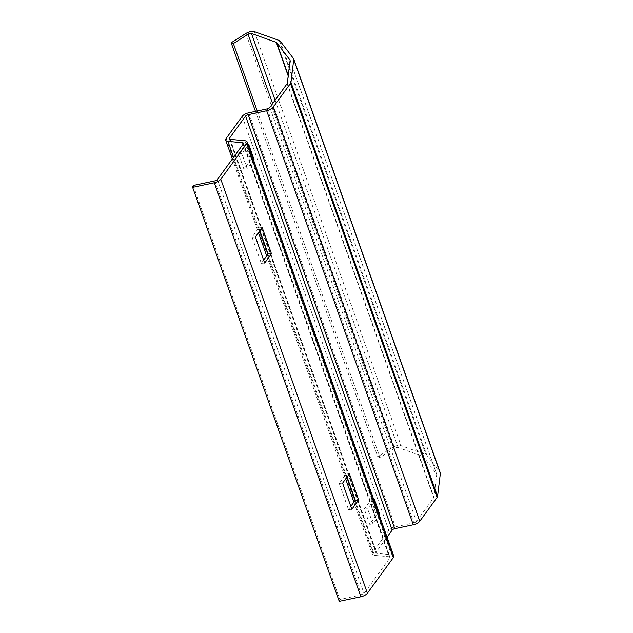 <?xml version="1.0" encoding="UTF-8"?>
<svg xmlns="http://www.w3.org/2000/svg" width="633" height="633" viewBox="0 0 633 633"><rect width="100%" height="100%" fill="white"/><g stroke="black" fill="none" stroke-linecap="round" stroke-linejoin="round"><path stroke-width="0.47" stroke-dasharray="3.17 2.37" d="M193.184 185.485L339.786 599.483L361.435 594.901A2.564 1.1 -19.5 0 0 364.03 593.485L389.928 557.895A2.564 1.1 -19.5 0 0 390.102 557.214A2.564 1.1 -19.5 0 0 389.2 556.731L374.538 555.355A6.401 2.754 160.5 0 1 372.299 554.16A6.401 2.754 160.5 0 1 372.726 552.451L388.812 530.343A6.401 2.754 160.5 0 1 395.316 526.798L413.832 522.882A2.564 1.1 -19.5 0 0 416.435 521.465L433.708 497.72A2.564 1.1 -19.5 0 0 433.906 497.269L436.699 474.418A2.564 1.1 -19.5 0 0 436.675 474.18A2.564 1.1 -19.5 0 0 436.604 474.046L423.287 456.607A2.564 1.1 -19.5 0 0 422.915 456.361L398.094 447.515A2.564 1.1 -19.5 0 0 394.675 448.235L379.966 457.548L377.782 456.773L392.492 447.46A6.401 2.754 -19.5 0 1 401.037 445.648L425.851 454.494A6.401 2.754 -19.5 0 1 426.8 455.127L440.117 472.558A6.401 2.754 -19.5 0 1 440.299 472.898M393.718 555.932A6.401 2.754 -19.5 0 0 391.479 554.73L376.817 553.353A2.564 1.1 160.5 0 1 375.915 552.878A2.564 1.1 160.5 0 1 376.089 552.198L387.056 537.116M257.243 110.997L379.966 457.548M364.26 509.027L371.057 499.682L376.453 514.938L369.656 524.282L364.26 509.027L367.615 508.766L373.019 524.021L379.341 515.325M238.483 153.859L245.28 144.514L250.684 159.769L243.887 169.114L238.483 153.859L241.846 153.597L247.25 168.853L253.572 160.157M350.824 506.353L348.506 509.541L339.248 483.398L346.045 474.054L347.082 476.989M263.637 260.131L261.31 263.32L252.053 237.177L258.85 227.833L259.886 230.768M339.786 599.483L339.248 601.35M373.945 500.078L367.615 508.766M248.168 144.91L241.846 153.597M255.471 111.368L377.782 456.773M258.85 227.833L262.212 227.571M252.053 237.177L255.416 236.916M261.31 263.32L264.673 263.067M346.045 474.054L349.4 473.793M339.248 483.398L342.603 483.137M348.506 509.541L351.861 509.288M245.28 144.514L248.642 144.261M250.684 159.769L253.358 159.563M243.887 169.114L247.25 168.853M371.057 499.682L374.412 499.429M376.453 514.938L379.135 514.732M369.656 524.282L373.019 524.021M272.633 103.606L394.675 448.235M275.102 100.212L398.094 447.515M288.197 75.936L422.915 456.361M288.268 75.327L423.287 456.607M290.096 60.333L436.604 474.046M290.096 60.42L436.699 474.418M287.303 83.271L433.906 497.269M287.105 83.714L433.708 497.72M269.824 107.46L416.435 521.465M267.229 108.876L413.832 522.882M248.706 112.801L395.316 526.798M242.21 116.345L388.812 530.343M226.123 138.453L372.726 552.451M233.577 157.293L259.688 231.037M267.909 254.252L346.884 477.258M355.105 500.474L374.538 555.355M243.112 144.182L389.2 556.731M243.317 143.897L389.928 557.895M217.428 179.479L364.03 593.485M214.832 180.896L361.435 594.901M244.876 140.732L391.479 554.73M230.206 139.355L376.817 553.353M229.874 139.3L376.089 552.198M293.506 58.56L440.117 472.558M280.197 41.129L426.8 455.127M279.248 40.496L425.851 454.494M254.426 31.65L401.037 445.648M245.889 33.462L392.492 447.46M290.072 60.182L436.675 474.18M232.351 158.97L258.47 232.722M266.691 255.93L345.658 478.944M353.879 502.151L372.299 554.16M243.491 143.208L390.102 557.214M229.312 138.88L375.915 552.878"/><path stroke-width="0.95" d="M231.18 42.775L233.363 43.55L248.073 34.237A2.564 1.1 -19.5 0 1 251.483 33.509L276.305 42.356A2.564 1.1 -19.5 0 1 276.684 42.609L290.001 60.048A2.564 1.1 -19.5 0 1 290.072 60.182A2.564 1.1 -19.5 0 1 290.096 60.42L287.303 83.271A2.564 1.1 -19.5 0 1 287.105 83.714L269.824 107.46A2.564 1.1 -19.5 0 1 267.229 108.876L248.706 112.801A6.401 2.754 160.5 0 0 242.21 116.345L226.123 138.453A6.401 2.754 160.5 0 0 225.688 140.162A6.401 2.754 160.5 0 0 227.927 141.357L242.597 142.734A2.564 1.1 -19.5 0 1 243.491 143.208A2.564 1.1 -19.5 0 1 243.317 143.897L217.428 179.479A2.564 1.1 -19.5 0 1 214.832 180.896L193.184 185.485L192.646 187.352L214.294 182.763A6.401 2.754 -19.5 0 0 220.79 179.226L246.68 143.636A6.401 2.754 -19.5 0 0 247.115 141.927A6.401 2.754 -19.5 0 0 244.876 140.732L230.206 139.355A2.564 1.1 160.5 0 1 229.312 138.88A2.564 1.1 160.5 0 1 229.486 138.192L245.572 116.084A2.564 1.1 160.5 0 1 248.168 114.668L266.691 110.743A6.401 2.754 -19.5 0 0 273.187 107.206L290.468 83.461A6.401 2.754 -19.5 0 0 290.958 82.345L293.752 59.486A6.401 2.754 -19.5 0 0 293.696 58.901A6.401 2.754 -19.5 0 0 293.506 58.56L280.197 41.129A6.401 2.754 -19.5 0 0 279.248 40.496L254.426 31.65A6.401 2.754 -19.5 0 0 245.889 33.462L231.18 42.775L255.471 111.368M192.646 187.352L339.248 601.35L360.897 596.769A6.401 2.754 -19.5 0 0 367.393 593.224L393.291 557.633A6.401 2.754 -19.5 0 0 393.718 555.932L247.115 141.927M387.056 537.116L392.175 530.082A2.564 1.1 160.5 0 1 394.778 528.666L413.294 524.749A6.401 2.754 -19.5 0 0 419.79 521.204L437.071 497.459A6.401 2.754 -19.5 0 0 437.561 496.343L440.354 473.492A6.401 2.754 -19.5 0 0 440.299 472.898L293.696 58.901M233.363 43.55L257.243 110.997M347.082 476.989L355.303 500.205L350.824 506.353M259.886 230.768L268.107 253.983L263.637 260.131M342.603 483.137L351.861 509.288L358.666 499.943L349.4 473.793L342.603 483.137M255.416 236.916L264.673 263.067L271.47 253.722L262.212 227.571L255.416 236.916M379.341 515.325L379.816 514.676L374.412 499.429L373.945 500.078M253.572 160.157L254.047 159.508L248.642 144.261L248.168 144.91M268.107 253.983L271.47 253.722M355.303 500.205L358.666 499.943M253.358 159.563L254.047 159.508M379.135 514.732L379.816 514.676M248.073 34.237L272.633 103.606M251.483 33.509L275.102 100.212M276.305 42.356L288.197 75.936M276.684 42.609L288.268 75.327M227.927 141.357L233.577 157.293M259.688 231.037L267.909 254.252M346.884 477.258L355.105 500.474M242.597 142.734L243.112 144.182M214.294 182.763L360.897 596.769M220.79 179.226L367.393 593.224M246.68 143.636L393.291 557.633M229.486 138.192L229.874 139.3M245.572 116.084L392.175 530.082M248.168 114.668L394.778 528.666M266.691 110.743L413.294 524.749M273.187 107.206L419.79 521.204M290.468 83.461L437.071 497.459M290.958 82.345L437.561 496.343M293.752 59.486L440.354 473.492M225.688 140.162L232.351 158.97M258.47 232.722L266.691 255.93M345.658 478.944L353.879 502.151"/></g></svg>
